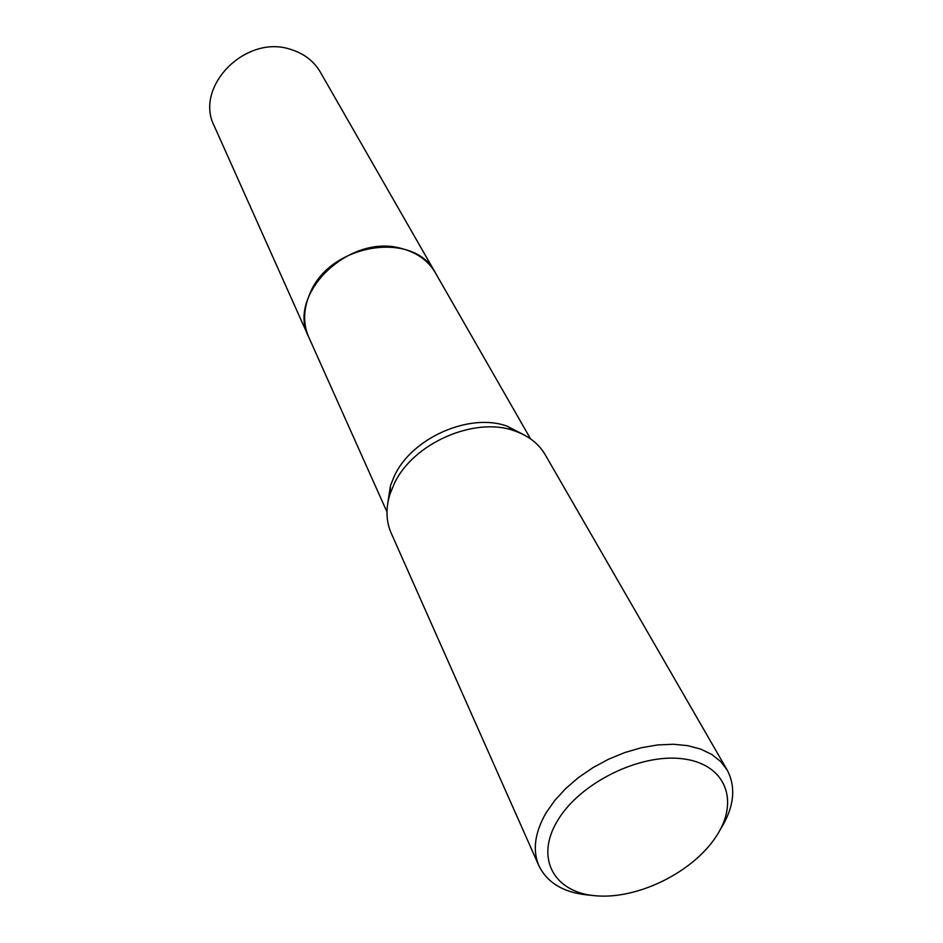 <?xml version="1.0" encoding="UTF-8"?>
<svg xmlns="http://www.w3.org/2000/svg" width="943" height="943" viewBox="0 0 943 943"><rect width="100%" height="100%" fill="white"/><g stroke="black" fill="none" stroke-linecap="round" stroke-linejoin="round"><path stroke-width="1.41" d="M387.667 503.904L390.485 485.586L394.48 475.755C412.02 437.729 469.826 412.421 507.204 426.201L523.671 434.699M309.009 337.735L308.75 337.17C302.903 323.555 303.292 309.009 309.929 293.544C329.732 243.377 414.555 230.127 435.336 272.751L530.555 438.86M591.509 895.32C565.27 893.528 547.753 883.685 538.936 865.827L391.168 533.078C386.029 521.255 385.628 508.289 389.978 494.167L394.245 483.7C412.94 443.234 474.671 416.193 514.442 430.845C528.41 435.642 538.665 443.599 545.184 454.703L727.183 770.042C736.436 787.688 734.067 807.644 720.075 829.911M538.936 865.827C532.335 850.28 534.728 832.622 546.091 812.854L554.767 800.466L565.67 788.572L578.507 777.527L592.935 767.661L608.518 759.245L624.82 752.538L641.358 747.728L657.66 744.946L673.255 744.251L687.718 745.654L700.637 749.084L711.694 754.412L720.617 761.472L727.183 770.042M716.138 836.512C692.928 872.145 638.187 899.292 596.412 895.85C554.319 892.938 534.622 858.495 557.478 820.764C579.697 782.973 639.943 753.162 682.661 758.797C725.721 763.877 739.925 800.972 716.138 836.512M435.348 272.751C428.193 260.633 416.959 252.559 401.612 248.528C349.358 232.933 286.047 294.452 308.75 337.17L214.297 126.126C193.822 86.909 245.769 33.96 290.75 49.425C303.952 53.492 313.83 61.071 320.361 72.151L435.654 273.293M308.762 337.158L386.972 511.908M390.485 485.586L389.978 494.167M507.204 426.201L514.442 430.845"/></g></svg>
